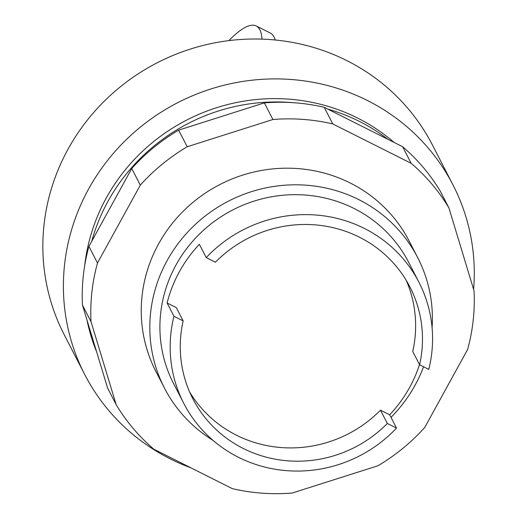 <?xml version="1.0" encoding="UTF-8"?>
<svg xmlns="http://www.w3.org/2000/svg" width="519" height="519" viewBox="0 0 519 519"><rect width="100%" height="100%" fill="white"/><g stroke="black" fill="none" stroke-linecap="round" stroke-linejoin="round"><path stroke-width="0.78" d="M213.108 440.436A142.433 136.912 -27.3 0 1 164.484 388.128A142.433 136.912 -27.3 0 1 193.224 226.433A142.433 136.912 -27.3 0 1 358.85 199.653A142.433 136.912 -27.3 0 1 417.717 257.671A142.433 136.912 -27.3 0 1 432.08 327.625M419.501 364.604A132.261 127.136 -27.3 0 1 389.672 414.791L396.522 428.091A132.261 127.136 -27.3 0 1 238.455 457.284A132.261 127.136 -27.3 0 1 183.797 403.412L173.528 383.47A132.261 127.136 -27.3 0 1 200.217 233.323A132.261 127.136 -27.3 0 1 354.01 208.456A132.261 127.136 -27.3 0 1 408.674 262.329L418.943 282.271A132.261 127.136 -27.3 0 1 428.785 369.398L419.599 364.786L412.748 351.486A122.082 117.352 -27.3 0 0 406.254 280.396M183.797 403.412A132.261 127.136 -27.3 0 1 173.956 316.279L167.112 302.986A132.261 127.136 -27.3 0 1 199.374 244.3L206.225 257.593A132.261 127.136 -27.3 0 1 364.286 228.399A132.261 127.136 -27.3 0 1 418.943 282.271M206.225 257.593L215.411 262.212A122.082 117.352 -27.3 0 1 409.9 286.929A122.082 117.352 -27.3 0 1 419.599 364.786M389.672 414.791L380.485 410.179L387.33 423.472A122.082 117.352 -27.3 0 1 192.841 398.754A122.082 117.352 -27.3 0 1 183.149 320.898L176.298 307.605L167.112 302.986M380.485 410.179A122.082 117.352 -27.3 0 1 189.636 391.988M183.149 320.898L173.956 316.279M396.522 428.091L387.33 423.472M423.556 366.771A142.433 136.912 -27.3 0 1 390.995 417.36M417.717 257.671L409.154 241.05A142.433 136.912 152.7 0 0 350.293 183.032A142.433 136.912 152.7 0 0 184.66 209.812A142.433 136.912 152.7 0 0 155.921 371.507L164.484 388.128M91.026 321.702A193.302 185.815 -27.3 0 1 97.481 263.023L140.305 185.121A193.302 185.815 -27.3 0 1 187.203 146.754L272.91 119.506A193.302 185.815 -27.3 0 1 332.77 123.931L411.145 163.303A193.302 185.815 -27.3 0 1 448.916 207.924L440.352 191.31A193.302 185.815 152.7 0 0 402.582 146.682L324.213 107.31A193.302 185.815 152.7 0 0 264.346 102.885L178.64 130.133A193.302 185.815 152.7 0 0 131.748 168.5L88.918 246.402A193.302 185.815 152.7 0 0 82.463 305.088L107.595 388.011L116.159 404.632L91.026 321.702L82.463 305.088M448.916 207.924L474.048 290.854A193.302 185.815 -27.3 0 1 467.593 349.534L424.763 427.435A193.302 185.815 -27.3 0 1 377.871 465.803L292.165 493.05A193.302 185.815 -27.3 0 1 232.298 488.626L153.929 449.253A193.302 185.815 -27.3 0 1 116.159 404.632M411.145 163.303L402.582 146.682M332.77 123.931L324.213 107.31M272.91 119.506L264.346 102.885M187.203 146.754L178.64 130.133M140.305 185.121L131.748 168.5M97.481 263.023L88.918 246.402M228.873 40.625A135.647 30.627 116.7 0 1 256.204 25.95A135.647 30.627 116.7 0 1 261.985 39.133M275.187 39.995A135.647 30.627 -63.3 0 0 270.38 33.067L256.204 25.95M190.869 467.814A207.107 199.082 -27.3 0 1 170.316 458.893A207.107 199.082 -27.3 0 1 84.727 374.536L64.181 334.645A207.107 199.082 -27.3 0 1 105.973 99.538A207.107 199.082 -27.3 0 1 346.809 60.593A207.107 199.082 -27.3 0 1 432.398 144.95L452.944 184.842A207.107 199.082 -27.3 0 1 473.613 289.427M84.727 374.536A207.107 199.082 -27.3 0 1 126.519 139.423A207.107 199.082 -27.3 0 1 367.355 100.485A207.107 199.082 -27.3 0 1 452.944 184.842M96.638 351.85A186.756 179.522 -27.3 0 1 87.01 320.08M84.694 265.631A186.756 179.522 -27.3 0 1 357.675 118.092A186.756 179.522 -27.3 0 1 394.116 142.433M94.776 345.719A186.756 179.522 -27.3 0 1 91.007 333.263M91.746 241.257A186.756 179.522 -27.3 0 1 293.248 102.691M327.729 109.081A186.756 179.522 -27.3 0 1 359.388 121.414A186.756 179.522 -27.3 0 1 387.972 139.345"/></g></svg>
